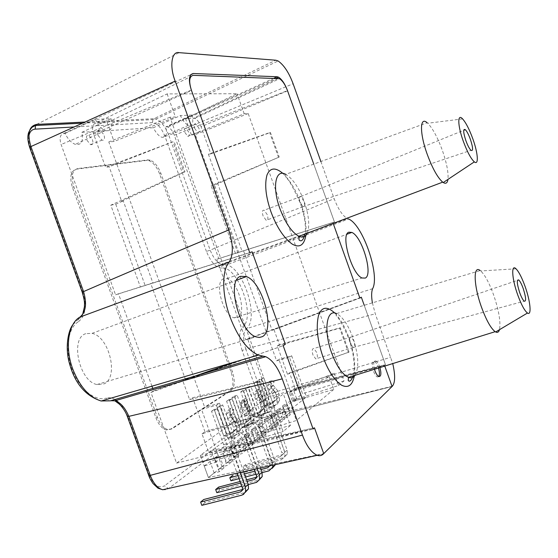 <?xml version="1.0" encoding="UTF-8"?>
<svg xmlns="http://www.w3.org/2000/svg" width="558" height="558" viewBox="0 0 558 558"><rect width="100%" height="100%" fill="white"/><g stroke="black" fill="none" stroke-linecap="round" stroke-linejoin="round"><path stroke-width="0.42" stroke-dasharray="2.79 2.09" d="M85.737 333.677C69.848 338.225 79.222 381.477 96.987 384.539L103.983 383.904C119.161 377.557 109.284 336.544 92.021 333.356L85.737 333.677M223.737 278.749C213.874 281.337 222.893 315.507 234.13 317.795L237.722 317.586C247.159 313.889 238.001 281.009 226.973 278.679L223.737 278.749M247.306 406.266C246.162 403.288 244.753 401.516 243.086 400.972C240.066 401.258 239.382 404.501 241.035 410.702C242.193 413.701 243.602 415.466 245.269 415.996C248.282 415.661 248.966 412.418 247.306 406.266M242.353 410.311C240.7 404.111 241.384 400.867 244.397 400.581C246.064 401.132 247.466 402.904 248.617 405.889C250.277 412.034 249.6 415.278 246.587 415.619C244.927 415.082 243.511 413.318 242.353 410.311M274.083 78.155L166.8 126.819L167.965 127.015C170.602 128.333 172.708 131.06 174.298 135.196L218.722 258.598L216.741 259.289L245.736 339.822L247.592 338.797L268.51 396.912L176.544 463.105L150.932 392.413L153.659 390.907L152.801 388.542M166.8 126.819L165.838 126.882L191.966 115.046C193.759 122.697 192.566 126.122 188.388 125.32C185.43 123.939 182.78 120.688 180.443 115.562L153.387 127.698C155.815 132.741 158.563 135.908 161.632 137.205C166.047 137.972 167.449 134.534 165.838 126.882M151.943 386.178L118.477 293.794L115.569 294.812L61.108 144.501C59.232 138.112 60.083 134.457 63.668 133.536L65.042 133.446C67.909 139.151 71.319 142.792 75.288 144.355C81.349 145.408 83.54 141.404 81.852 132.351L153.387 127.698M216.741 259.289L332.889 222.558L333.189 223.402L332.889 222.558L334.451 221.993L218.722 258.598M287.586 90.87L201.054 126.68L210.826 153.869L270.442 132.532L279.223 157.056L214.495 185.082L238.664 252.314L235.455 253.451L243.553 250.835L272.116 330.308L359.882 298.091L245.736 339.822M313.77 164.122L334.451 221.993L313.77 164.122M81.852 132.351L111.028 118.673L95.411 119.37L65.042 133.446M191.966 115.046L180.443 115.562M111.028 118.673C112.96 127.74 111.049 131.723 105.288 130.614C101.444 128.933 98.152 125.187 95.411 119.37M115.569 294.812L249.754 252.683L140.393 286.979L110.805 205.177L183.777 171.962L172.903 141.767L105.588 167.267L93.604 134.136C91.686 127.67 92.44 124.002 95.864 123.13L193.298 75.337M153.659 390.907L236.473 361.493M150.932 392.413L283.164 345.646L182.843 380.926L185.437 379.454L150.786 283.61L252.125 251.825L118.477 293.794M176.544 463.105L313.115 429.018L208.727 452.489L201.989 433.859L270.163 411.888L259.393 381.986L189.594 399.591L182.919 381.128M200.357 455.328L314.468 427.819L211.273 450.585L215.521 462.338L204.221 466.007L208.392 477.543L323.731 453.605L208.392 477.543L290.021 412.481L283.373 393.997L200.357 455.328L208.392 477.543L214.16 472.947L219.266 471.747L223.953 467.981L219.064 469.041L221.986 466.704L227.022 465.518L231.556 461.878L226.729 462.931L229.561 460.671L234.527 459.485L238.915 455.963L234.151 457.016L236.892 454.826L241.795 453.654L246.043 450.236L241.335 451.283L243.992 449.169L248.833 447.997L252.948 444.691L248.303 445.73L250.877 443.68L255.655 442.522L259.644 439.313L255.055 440.353L257.552 438.358L262.267 437.207L266.138 434.096L261.604 435.128L264.025 433.196L268.684 432.052L272.444 429.039L267.959 430.065L270.309 428.188L274.913 427.051L278.561 424.122L274.131 425.147L276.412 423.327L280.953 422.197L284.503 419.351L280.123 420.369L282.341 418.598L286.826 417.482L290.272 414.713L285.947 415.724L290.021 412.481L392.072 386.492L290.021 412.481L286.568 402.876L296.793 399.179L293.285 389.428L384.56 365.469L283.373 393.997M247.592 338.797L361.326 297.191L273.88 329.311L279.391 344.649L340.338 327.755L349.05 352.084L289.518 372.821L295.022 388.138L385.445 364.681L384.56 365.469L384.769 366.062L384.56 365.469L385.445 364.681L364.228 305.303L385.445 364.681L268.51 396.912M320.885 161.52L334.158 198.683C338.169 209.062 342.473 215.632 347.083 218.387L348.576 219.001L226.757 264.862L223.151 264.499L347.613 218.603M372.395 302.854L375.269 313.77L392.741 363.579M372.639 288.688L246.287 328.767C259.512 319.002 244.055 268.761 226.757 264.862L222.098 265.308L223.151 264.499L221.449 264.339C217.39 263.118 213.63 258.389 210.171 250.144L334.158 198.683M79.264 317.509L78.371 319.03L78.573 321.596C67.978 327.651 64.63 349.238 71.905 369.04C79.069 388.919 94.958 401.844 106.362 398.084C107.206 400.17 108.573 401.083 110.463 400.832L110.805 400.728M392.344 386.227L261.702 418.012C265.608 413.729 265.922 406.35 262.644 395.866L245.785 349.064L375.269 313.77M162.699 489.743L165.872 489.778L168.718 488.445L261.702 418.012L259.63 417.621L258.18 415.891C261.465 412.341 261.737 406.182 259.01 397.422L242.123 350.536L245.785 349.064C242.765 339.487 242.932 332.721 246.287 328.767L244.223 328.495L242.709 326.89C256.289 317.007 237.555 264.904 221.568 268.168L222.098 265.308M146.726 160.404L76.355 169.151C70.643 170.908 69.338 177.005 72.435 187.439L155.954 417.886C158.612 424.687 162.064 428.711 166.312 429.96L170.567 429.248L229.875 390.914C233.502 387.461 233.921 381.233 231.124 372.221L159.679 174.082C156.924 167.044 153.366 162.58 149 160.683L146.726 160.404L148.01 159.867L150.283 160.153C154.643 162.057 158.193 166.528 160.955 173.559L232.428 371.816C235.232 380.828 234.82 387.064 231.2 390.509L172.024 428.823L167.777 429.527C163.536 428.279 160.09 424.247 157.426 417.447L73.858 186.846C70.761 176.405 72.059 170.309 77.764 168.558L148.01 159.867M282.885 173.412C290.327 180.701 296.312 190.669 300.846 203.293C305.059 215.039 306.733 225.725 305.854 235.35M334.849 313.066C340.645 319.322 345.388 327.651 349.071 338.036C354.037 352.077 355.753 364.855 354.211 376.364M374.488 369.263C373.163 363.523 373.588 360.726 375.764 360.887C377.152 361.577 378.443 363.509 379.628 366.669L379.928 367.569M378.477 368.022L378.171 367.094C376.985 363.935 375.694 362.009 374.299 361.319C371.886 361.389 371.621 364.681 373.49 371.196C374.69 374.376 375.98 376.301 377.375 376.971L378.812 376.531M307.242 233.181C309.92 225.913 308.944 215.451 304.305 201.801C299.025 187.816 292.838 178.665 285.745 174.347L427.163 122.739L427.728 123.241C432.75 128.417 437.646 137.526 442.417 150.562C446.742 163.124 448.59 172.736 447.969 179.397M355.104 375.304C359.247 367.227 358.529 354.7 352.942 337.723C348.136 324.889 342.675 316.839 336.558 313.596L480.201 270.553L480.696 270.951C484.944 274.941 489.247 282.913 493.6 294.861C498.894 310.52 500.861 322.126 499.494 329.68M86.915 140.197L90.515 144.62C92.802 144.996 93.458 143.378 92.475 139.758L88.792 135.308C86.567 134.994 85.946 136.626 86.915 140.197M97.978 135.28L101.912 140.177C104.388 140.609 105.078 138.83 103.99 134.848L99.973 129.916C97.566 129.554 96.904 131.346 97.978 135.28M184.9 132.497L187.725 136.257C189.301 136.508 189.664 135.155 188.813 132.19L185.933 128.403C184.405 128.201 184.063 129.568 184.9 132.497M194.63 128.34L197.713 132.504C199.408 132.79 199.792 131.304 198.85 128.04L195.712 123.855C194.058 123.618 193.696 125.118 194.63 128.34M303.831 201.103L300.762 196.556C299.025 196.263 298.746 198.146 299.925 202.198L302.98 206.739C304.738 207.039 305.024 205.156 303.831 201.103M353.905 341.015L351.191 337.025C349.489 337.011 349.266 339.173 350.508 343.512L353.207 347.501C354.916 347.515 355.153 345.353 353.905 341.015M267.254 214.663L264.122 210.24C262.253 209.975 261.89 211.859 263.041 215.876L266.173 220.305C268.042 220.543 268.405 218.666 267.254 214.663M316.658 352.405L313.896 348.513C312.061 348.52 311.741 350.675 312.947 354.979L315.716 358.864C317.551 358.836 317.865 356.681 316.658 352.405M292.538 401.446L333.803 389.421L329.346 376.992L334.151 373.218L291.416 390.649L289.239 392.274L292.538 401.446L248.017 435.924L244.341 425.733L291.45 406.768L296.382 420.488L248.017 435.924M289.239 392.274L329.346 376.992M334.151 373.218L338.553 385.48L294.701 399.772L291.416 390.649M285.417 411.511L241.621 427.763L245.318 438.016L290.425 425.433L285.417 411.511L291.45 406.768M326.549 377.829L331.194 374.195M282.348 412.39L288.179 407.828M333.803 389.421L296.382 420.488M248.205 113.546L195.272 134.611L191.387 134.938L244.202 113.741L248.205 113.546L344.021 380.933L338.553 385.48M344.021 380.933L302.534 393.711L289.414 357.204L276.615 360.838L195.272 134.611M294.701 399.772L302.534 393.711M290.425 425.433L283.115 431.508L169.988 117.229L175.428 116.978L114.055 141.474L108.789 141.92L204.702 407.347L201.529 409.398L219.531 459.213L215.521 462.338M201.529 409.398L216.427 405.254L219.524 403.218L234.981 446.023L245.318 438.016M234.981 446.023L283.115 431.508M169.988 117.229L108.789 141.92M219.524 403.218L204.702 407.347M243.553 250.835L334.451 221.993L238.664 252.314M185.437 379.454L193.298 376.685M201.054 126.68C199.45 122.474 197.365 119.691 194.805 118.331L185.493 118.547L237.038 93.744L167.128 93.904L107.213 122.551L95.864 123.13M290.272 414.713L286.631 404.592L282.46 406.029L285.947 415.724M282.46 406.029L286.568 402.876M282.341 418.598L278.819 408.819L283.157 407.27L286.826 417.482M283.157 407.27L286.631 404.592M284.503 419.351L280.807 409.077L276.58 410.535L278.819 408.819M276.58 410.535L280.123 420.369M276.412 423.327L272.841 413.401L277.228 411.839L280.953 422.197M277.228 411.839L280.807 409.077M278.561 424.122L274.808 413.701L270.539 415.166L272.841 413.401M270.539 415.166L274.131 425.147M270.309 428.188L266.682 418.123L271.125 416.54L274.913 427.051M271.125 416.54L274.808 413.701M272.444 429.039L268.635 418.465L264.311 419.937L266.682 418.123M264.311 419.937L267.959 430.065M264.025 433.196L260.342 422.978L264.841 421.388L268.684 432.052M264.841 421.388L268.635 418.465M266.138 434.096L262.274 423.369L257.901 424.854L260.342 422.978M257.901 424.854L261.604 435.128M257.552 438.358L253.813 427.986L258.361 426.382L262.267 437.207M258.361 426.382L262.274 423.369M259.644 439.313L255.717 428.418L251.295 429.918L255.055 440.353M251.295 429.918L253.813 427.986M250.877 443.68L247.075 433.147L251.686 431.529L255.655 442.522M251.686 431.529L255.717 428.418M252.948 444.691L248.959 433.629L244.481 435.142L248.303 445.73M244.481 435.142L247.075 433.147M243.992 449.169L240.135 438.469L244.802 436.837L248.833 447.997M244.802 436.837L248.959 433.629M246.043 450.236L241.991 439.007L237.457 440.527L240.135 438.469M237.457 440.527L241.335 451.283M236.892 454.826L232.965 443.966L237.701 442.313L241.795 453.654M237.701 442.313L241.991 439.007M238.915 455.963L234.792 444.552L230.203 446.086L232.965 443.966M230.203 446.086L234.151 457.016M229.561 460.671L225.571 449.636L230.363 447.962L234.527 459.485M230.363 447.962L234.792 444.552M231.556 461.878L227.364 450.278L222.719 451.827L226.729 462.931M222.719 451.827L225.571 449.636M221.986 466.704L217.934 455.488L222.788 453.8L227.022 465.518M222.788 453.8L227.364 450.278M223.953 467.981L219.692 456.193L214.983 457.755L219.064 469.041M214.983 457.755L217.934 455.488M214.16 472.947L210.038 461.543L214.963 459.841L219.692 456.193M214.963 459.841L219.266 471.747M204.221 466.007L210.038 461.543M208.727 452.489L211.273 450.585M259.393 381.986L260.384 381.323L192.649 397.721L189.594 399.591M270.163 411.888L271.125 411.155L260.384 381.323M201.989 433.859L204.967 431.787L271.125 411.155M107.213 122.551L114.055 141.474M204.967 431.787L192.649 397.721M150.786 283.61L152.885 282.864L123.248 200.88L121.595 201.194L109.166 166.814L105.588 167.267M152.885 282.864L140.393 286.979M172.903 141.767L109.166 166.814M183.777 171.962L184.942 171.78L174.096 141.655M110.805 205.177L115.743 204.221L123.248 200.88M121.595 201.194L184.942 171.78M115.743 204.221L145.08 285.326M167.128 93.904L175.428 116.978M244.202 113.741L237.038 93.744M185.493 118.547L191.387 134.938M235.455 253.451L211.105 185.744L214.495 185.082M279.223 157.056L211.105 185.744M270.442 132.532L269.654 132.609L278.449 157.175M210.826 153.869L208.392 154.175L269.654 132.609M272.116 330.308L273.88 329.311M279.391 344.649L277.312 345.925L287.489 374.237L289.518 372.821M295.022 388.138L293.285 389.428M296.793 399.179L293.989 401.362L278.888 359.366L276.615 360.838M208.392 154.175L218.645 182.71M217.501 182.926L242.102 251.351M349.05 352.084L287.489 374.237M340.338 327.755L339.683 328.195L348.408 352.572M277.312 345.925L339.683 328.195M216.427 405.254L234.116 454.233L219.531 459.213M289.414 357.204L291.639 355.746L278.888 359.366M293.989 401.362L306.461 397.01L234.116 454.233M291.639 355.746L306.461 397.01M244.341 425.733L241.621 427.763M242.584 489.54L245.36 487.441L245.262 485.244L231.905 448.248L231.556 438.581L219.719 405.799L217.188 407.486L226.743 433.957L223.751 436.161L214.126 409.516L217.111 408.637L214.53 410.36L211.531 411.239L223.577 444.587L228.947 450.543L237.115 473.163M214.126 409.516L211.531 411.239M217.111 408.637L227.95 438.644L230.921 436.426L220.159 406.608L222.684 404.927L219.719 405.799M214.53 410.36L226.59 443.75L231.947 449.72L228.947 450.543M240.17 472.48L231.947 449.72M243.658 471.698L234.897 447.425L234.527 437.751L222.684 404.927M241.774 495.183L244.648 492.609L204.891 502.751L203.719 499.515M204.891 502.751L201.815 505.346M234.897 447.425L231.905 448.248M226.59 443.75L223.577 444.587M234.527 437.751L231.556 438.581M217.188 407.486L220.159 406.608M244.648 492.609L245.206 492.435M230.566 408.191L229.519 412.013L230.991 416.582L234.792 420.704L236.494 425.433L236.613 429.074L230.691 434.201L233.669 431.257L233.544 427.595L231.828 422.831L228.013 418.681L226.527 414.078L227.58 410.242L230.712 411.581L233.683 409.523L230.566 408.191L227.58 410.242M239.71 430.504L236.78 432.694C235.929 435.184 234.304 436.802 231.898 437.542L234.848 435.324C237.241 434.591 238.866 432.98 239.71 430.504L239.508 424.575L237.799 419.839L232.63 413.339L233.683 409.523M236.78 432.694L236.578 426.73L234.855 421.967L229.659 415.417L230.712 411.581M234.848 435.324L230.921 436.426M231.898 437.542L227.95 438.644M233.656 432.004L226.743 433.957M223.751 436.161L230.691 434.201M256.575 477.223L259.191 475.2L259.1 473.065L246.169 437.214L245.757 427.902L234.297 396.124L231.912 397.701L241.168 423.362L238.357 425.426L229.038 399.612L231.954 398.747L229.533 400.358L226.604 401.23L238.266 433.538L243.386 439.369L254.204 469.355M229.038 399.612L226.604 401.23M231.954 398.747L242.444 427.826L245.234 425.74L234.813 396.843L237.178 395.266L234.297 396.124M229.533 400.358L241.202 432.708L246.315 438.553L243.386 439.369M257.189 468.685L246.315 438.553M260.46 467.96L249.077 436.398L248.652 427.079L237.178 395.266M255.787 482.635L258.487 480.222L219.713 490.259L218.576 487.12M240.128 481.505L246.594 479.824M219.713 490.259L216.818 492.693M241.837 486.241L248.303 484.567M240.679 483.047L247.152 481.366M249.077 436.398L246.169 437.214M241.202 432.708L238.266 433.538M248.652 427.079L245.757 427.902M231.912 397.701L234.813 396.843M258.487 480.222L259.093 480.026M244.948 398.342L243.923 402.053L245.346 406.482L249.035 410.472L250.688 415.054L250.793 418.584L245.122 423.501L248.031 420.627L247.919 417.077L246.259 412.467L242.549 408.449L241.112 403.992L242.144 400.267L245.199 401.551L247.982 399.619L244.948 398.342L242.144 400.267M253.806 419.958L251.058 422.015C250.228 424.436 248.638 426.005 246.294 426.737L249.063 424.652C251.393 423.934 252.976 422.364 253.806 419.958L253.625 414.203L251.972 409.621L246.95 403.329L247.982 399.619M251.058 422.015L250.87 416.226L249.203 411.609L244.16 405.282L245.199 401.551M249.063 424.652L245.234 425.74M246.294 426.737L242.444 427.826M247.905 421.436L241.168 423.362M238.357 425.426L245.122 423.501M245.75 388.514L254.72 413.401L252.076 415.347L243.051 390.307L245.897 389.456L243.616 390.977L240.763 391.828L252.056 423.159L256.952 428.865L269.563 463.858L272.102 461.619L259.568 426.842L259.1 417.858L247.996 387.022L245.75 388.514L248.582 387.664L250.807 386.178L247.996 387.022M243.051 390.307L240.763 391.828M245.897 389.456L256.059 417.656L258.682 415.696L248.582 387.664M243.616 390.977L254.922 422.343L259.805 428.063L256.952 428.865M272.855 465.198L259.805 428.063M275.213 464.668L274.954 460.866L262.406 426.04L261.932 417.049L250.807 386.178M268.949 470.847L271.488 468.574L233.649 478.506L232.546 475.451L270.372 465.477L272.185 463.698L272.102 461.619M233.649 478.506L230.928 480.801M239.096 478.659L245.562 476.971M255.969 474.244L262.141 472.633M237.987 475.583L244.446 473.882M254.853 471.147L261.025 469.522M262.406 426.04L259.568 426.842M254.922 422.343L252.056 423.159M261.932 417.049L259.1 417.858M271.488 468.574L272.144 468.357M269.66 465.909L269.563 463.858M258.466 389.086L257.454 392.692L258.828 396.989L262.42 400.853L264.018 405.296L264.115 408.721L258.682 413.45L261.521 410.646L261.416 407.2L259.805 402.73L256.199 398.844L254.811 394.52L255.829 390.893L258.793 392.135L261.416 390.314L258.466 389.086L255.829 390.893M267.052 410.046L264.464 411.985C263.648 414.336 262.1 415.87 259.812 416.582L262.413 414.629C264.694 413.917 266.236 412.39 267.052 410.046L266.884 404.466L265.28 400.016L260.398 393.927L261.416 390.314M264.464 411.985L264.297 406.364L262.685 401.886L257.775 395.762L258.793 392.135M262.413 414.629L258.682 415.696M259.812 416.582L256.059 417.656M261.29 411.511L254.72 413.401M252.076 415.347L258.682 413.45M258.786 379.859L267.484 404.027L264.994 405.854L256.241 381.546L259.017 380.716L256.868 382.146L254.085 382.983L265.036 413.387L269.716 418.981L281.95 452.95L284.343 450.843L272.185 417.07L271.676 408.393L260.893 378.457L258.786 379.859L261.549 379.028L263.648 377.626L260.893 378.457M256.241 381.546L254.085 382.983M259.017 380.716L268.872 408.086L271.341 406.245L261.549 379.028M256.868 382.146L267.833 412.592L272.506 418.186L269.716 418.981M244.223 469.585L243.149 466.607L280.249 456.723L282.648 454.603L245.722 464.458L246.789 467.423L244.223 469.585L281.337 459.75L284.915 456.235L284.754 452.203L272.506 418.186M246.789 467.423L283.729 457.609L287.286 454.114L287.133 450.097L274.954 416.282L274.431 407.598L263.648 377.626M245.722 464.458L243.149 466.607M274.954 416.282L272.185 417.07M267.833 412.592L265.036 413.387M274.431 407.598L271.676 408.393M282.648 454.603L284.42 452.859L284.343 450.843M280.249 456.723L282.034 454.979L281.95 452.95M271.181 380.382L270.184 383.883L271.523 388.054L275.017 391.8L276.566 396.11L276.656 399.444L271.439 403.992L274.208 401.258L274.118 397.903L272.555 393.564L269.047 389.805L267.701 385.606L268.698 382.077L271.593 383.269L274.055 381.56L271.181 380.382L268.698 382.077M279.516 400.721L277.082 402.541L274.996 405.708L272.534 407.033L277.445 403.873L279.516 400.721L279.363 395.294L277.807 390.977L273.064 385.069L274.055 381.56M277.082 402.541L276.921 397.087L275.359 392.741L270.588 386.799L271.593 383.269M274.989 405.192L271.341 406.245M272.534 407.033L268.872 408.086M273.894 402.165L267.484 404.027M264.994 405.854L271.439 403.992M191.324 90.068L61.108 144.501M174.298 135.196L287.482 90.577M63.668 133.536L190.676 74.751M221.568 268.168C215.953 267.77 210.91 262.204 206.439 251.456L210.171 250.144L168.816 135.322L293.11 83.763M206.439 251.456L165.008 136.445L168.816 135.322C165.475 126.785 161.213 121.365 156.045 119.063L153.875 118.714L275.826 60.215M36.682 124.392L179.118 52.654M165.008 136.445C161.492 127.866 157.328 123.262 152.501 122.627L152.864 119.635L153.875 118.714L84.949 122.056M168.718 488.445L323.319 454.01M259.01 397.422L262.644 395.866L390.809 357.26M82.521 123.158L152.864 119.635L156.038 119.063L278.128 60.975M152.501 122.627L74.088 126.98M28.856 136.026C28.339 139.472 28.842 143.343 30.369 147.633L29.665 147.382M82.2 292.113L82.758 291.967L30.369 147.633M78.573 321.596C85.569 315.73 86.964 305.854 82.758 291.967M127.398 416.645L127.831 416.149L120.793 404.18M115.094 399.493C112.074 397.77 109.159 397.303 106.362 398.084M148.777 475.528L149.146 474.879L127.831 416.149M149.146 474.879C153.624 485.146 158.751 488.78 164.54 485.774L168.258 488.501M242.123 350.536C238.698 339.362 238.894 331.48 242.709 326.89M258.18 415.891L164.54 485.774M72.435 187.439L73.858 186.846M77.764 168.558L76.355 169.151M160.955 173.559L159.679 174.082M232.428 371.816L231.124 372.221M231.2 390.509L229.875 390.914M172.024 428.823L170.567 429.248M157.426 417.447L155.954 417.886M93.604 134.136L191.457 90.431M278.233 78.301L193.71 118.129M242.395 490.259L243.455 489.317M242.388 487.776L245.262 485.244M229.519 412.013L226.527 414.078M229.659 415.417L232.63 413.339M230.991 416.582L228.013 418.681M229.882 416.129L232.86 414.043M233.446 418.73L230.475 420.851M232.358 418.291L235.316 416.191M234.792 420.704L231.828 422.831M234.855 421.967L237.799 419.839M236.494 425.433L233.544 427.595M236.578 426.73L239.508 424.575M256.401 477.85L257.329 477.027M256.401 475.444L259.1 473.065M243.923 402.053L241.112 403.992M244.16 405.282L246.95 403.329M245.346 406.482L242.549 408.449M244.376 405.966L247.166 404.006M247.731 408.561L244.948 410.542M246.782 408.058L249.559 406.091M249.035 410.472L246.259 412.467M249.203 411.609L251.972 409.621M250.688 415.054L247.919 417.077M250.87 416.226L253.625 414.203M272.437 463.098L274.954 460.866M267.826 467.73L270.372 465.477M257.454 392.692L254.811 394.52M257.775 395.762L260.398 393.927M258.828 396.989L256.199 398.844M257.991 396.424L260.614 394.583M261.151 398.998L258.535 400.867M260.328 398.447L262.937 396.592M262.42 400.853L259.805 402.73M262.685 401.886L265.28 400.016M264.018 405.296L261.416 407.2M264.297 406.364L266.884 404.466M284.754 452.203L287.133 450.097M281.337 459.75L283.729 457.609M270.184 383.883L267.701 385.606M270.588 386.799L273.064 385.069M271.523 388.054L269.047 389.805M270.797 387.447L273.267 385.711M273.783 390.007L271.314 391.758M273.071 389.407L275.526 387.657M275.017 391.8L272.555 393.564M275.359 392.741L277.807 390.977M276.566 396.11L274.118 397.903M276.921 397.087L279.363 395.294M96.987 384.539L255.892 336.83M234.13 317.795L362.107 277.996M244.397 400.581L243.086 400.972M188.388 125.32L161.632 137.205M105.288 130.614L75.288 144.355M167.965 127.015L276.391 78.232M222.098 265.315L221.442 264.339L347.083 218.387M92.021 333.356L236.641 280.165M226.973 278.679L346.985 234.221M78.371 319.009C79.864 318.639 81.28 317.167 82.605 314.586M78.371 319.03L72.714 324.944M246.587 415.619L245.269 415.996M149 160.683L150.283 160.153M166.312 429.96L167.777 429.527M285.745 174.347L285.682 177.144C288.549 179.083 293.452 187.837 300.392 203.398C304.612 215.493 306.154 225.697 305.024 234.018M336.558 313.596L336.146 315.779C338.936 317.879 343.128 325.426 348.715 338.406C353.863 353.479 355.355 365.971 353.2 375.897M374.299 361.319L375.764 360.887M90.515 144.62L101.912 140.177M187.725 136.257L197.713 132.504M300.762 196.556L463.705 130.314M351.191 337.025L517.405 280.381M300.783 196.569L264.122 210.24M351.212 337.032L313.896 348.513M377.375 376.971L378.847 376.545M194.805 118.331L279.537 78.699M462.596 118.903L427.728 123.241M516.031 268.816L480.696 270.951M88.792 135.308L99.973 129.916M185.933 128.403L195.712 123.855M302.959 206.725L470.952 150.318M353.186 347.488L524.192 301.194M302.98 206.739L266.173 220.305M353.207 347.501L315.716 358.864M245.36 487.441L242.493 489.987M236.613 429.074L233.669 431.257M259.191 475.2L256.492 477.585M250.793 418.584L248.031 420.627M272.185 463.698L269.647 465.937M264.115 408.721L261.521 410.646M287.286 454.114L284.915 456.235M284.42 452.859L282.034 454.979M276.656 399.444L274.208 401.258"/><path stroke-width="0.84" d="M190.676 74.751L193.347 73.517C188.904 74.395 188.227 79.913 191.324 90.061L249.754 252.683L252.125 251.825L285.347 344.293L252.125 251.825L249.754 252.683L191.457 90.431C188.632 81.189 189.246 76.16 193.298 75.337L279.537 78.699C282.669 80.854 285.354 84.907 287.586 90.87L313.77 164.122L287.482 90.57C285.04 84.063 282.104 79.613 278.672 77.213L277.186 76.746L274.083 78.155M79.264 317.509L80.024 317.028C68.362 323.284 64.588 347.306 72.749 369.019C79.766 386.638 89.203 397.289 101.054 400.972L110.463 400.832L263.041 356.116L258.312 355.111C247.375 350.152 237.938 337.423 230.015 316.937C221.812 294.61 221.721 270.581 229.178 262.009L80.024 317.028C85.897 312.041 87.076 303.559 83.554 291.59C124.504 273.783 172.882 253.248 228.71 229.987L175.177 81.112C169.262 66.325 171.641 50.799 179.118 52.654L275.826 60.215L278.128 60.975C283.952 65.063 288.946 72.659 293.11 83.763L320.885 161.52M392.741 363.579C395.378 375.157 395.245 382.704 392.344 386.227L323.731 453.605L314.468 427.819L313.115 429.018L283.164 345.646L313.115 429.018L314.468 427.819L323.731 453.605L323.319 454.01C321.743 455.649 319.685 456.081 317.16 455.321C311.266 452.482 306.363 445.737 302.45 435.073L282.243 378.868C277.71 367.143 272.206 359.75 265.734 356.695L263.041 356.116M240.603 276.322C226.178 279.97 239.061 331.773 255.892 336.83L259.31 337.492L262.309 336.662C275.666 330.427 262.679 282.006 246.406 276.573L240.603 276.322M348.917 232.184C340.234 234.088 351.742 274.383 362.107 277.996L365.309 278.072C373.386 274.627 361.975 236.236 351.826 232.428L348.917 232.184M152.801 388.542L151.943 386.178M333.189 223.402L359.882 298.091L361.326 297.191L364.228 305.303L361.326 297.191L359.882 298.091L333.189 223.402M193.347 73.517L277.186 76.746M229.178 262.009C233.523 255.013 233.363 244.341 228.71 229.987M285.347 344.293L283.164 345.646L285.347 344.293M392.072 386.492L384.769 366.062L392.072 386.492M348.576 219.001C362.756 224.602 380.137 274.927 372.639 288.688C371.398 291.722 371.314 296.444 372.395 302.854M110.805 400.728L114.871 400.811C120.319 402.276 124.978 407.459 128.849 416.366C176.398 405.143 227.531 392.644 282.243 378.868M305.854 235.35C304.145 245.283 299.59 248.205 292.211 244.111C283.75 237.896 276.663 227.113 270.944 211.768C265.761 196.807 264.443 184.559 266.989 175.017C270.079 167.644 275.38 167.107 282.885 173.412M354.211 376.364C352.335 385.397 348.136 388.347 341.594 385.208C334.305 380.207 328.083 370.728 322.942 356.771C317.376 340.533 315.905 326.758 318.513 315.451C321.603 306.774 327.051 305.979 334.849 313.066M379.928 367.569C381.47 373.581 381.107 376.573 378.847 376.545C377.459 375.876 376.169 373.944 374.969 370.763L374.488 369.263M447.969 179.397C447.404 183.066 445.835 184.112 443.247 182.529L442.703 182.145C437.625 177.702 432.436 168.356 427.156 154.113C419.47 132.957 419.797 115.98 427.163 122.739M499.494 329.68C498.789 332.122 497.513 332.882 495.657 331.968L495.169 331.682C490.866 328.404 486.318 320.25 481.512 307.221C473.533 285.278 473.107 264.618 480.201 270.553M472.884 138.991C478.011 153.171 478.931 165.705 474.335 161.869C470.903 158.765 467.199 151.818 463.224 141.041C457.539 125.334 457.358 113.051 462.596 118.903C465.965 122.718 469.397 129.414 472.884 138.991M525.057 286.373C530.379 301.069 531.879 316.17 527.477 313.031C524.597 310.82 521.346 304.78 517.726 294.917C511.839 278.658 511.023 263.599 516.031 268.816C518.87 271.746 521.876 277.598 525.057 286.373M470.45 139.507C468.671 134.631 466.955 131.353 465.309 129.665C463 128.514 463.175 132.127 465.818 140.49C467.604 145.373 469.32 148.651 470.952 150.318C473.268 151.441 473.1 147.835 470.45 139.507M523.209 288.528C521.584 284.057 520.077 281.197 518.696 279.942C516.555 279.432 516.889 283.659 519.693 292.622C521.325 297.093 522.825 299.946 524.192 301.194C526.347 301.655 526.02 297.435 523.209 288.528M378.812 376.531C379.726 374.83 379.614 371.991 378.477 368.022M193.298 376.685L236.473 361.493M242.584 489.54L203.719 499.515L200.636 502.088L201.815 505.346L241.774 495.183L243.574 494.346L245.611 491.403L245.408 486.995L240.17 472.48M245.206 492.435L248.47 488.85L248.268 484.47L243.658 471.698M200.636 502.088L240.575 491.87L242.493 489.987L242.388 487.776L237.115 473.163M248.303 484.567L256.527 482.384L259.072 480.061L259.533 478.952L259.344 474.677L257.189 468.685M259.093 480.026L262.211 476.553L262.03 472.298L260.46 467.96M241.837 486.241L216.818 492.693L215.674 489.533L218.576 487.12L240.128 481.505M246.594 479.824L256.575 477.223M215.674 489.533L240.679 483.047M247.152 481.366L254.622 479.427L256.492 477.585L256.401 475.444L254.204 469.355M232.546 475.451L229.819 477.732L230.928 480.801L239.096 478.659M245.562 476.971L255.969 474.244M262.141 472.633L268.949 470.847L272.611 467.248L272.855 465.198M229.819 477.732L237.987 475.583M244.446 473.882L254.853 471.147M261.025 469.522L267.826 467.73L269.66 465.909M272.144 468.357L275.129 464.995L272.611 467.248M265.734 356.695L114.871 400.811L119.217 404.034C121.511 406.05 125.473 410.96 127.35 416.505L128.849 416.366L150.262 475.367L302.45 435.073M84.949 122.056L36.682 124.392C28.988 126.045 27.07 133.439 30.92 146.573L175.177 81.112M82.2 292.113L29.734 147.598L30.92 146.573L83.554 291.59L82.207 292.134C85.395 303.064 84.314 303.887 84.439 306.74L82.605 314.586M127.398 416.645L148.7 475.311L150.262 475.367C153.436 483.486 157.579 488.278 162.699 489.743L317.16 455.321M74.088 126.98L35.175 129.142L35.524 125.508L36.682 124.392M35.175 129.142C31.778 129.442 29.672 131.73 28.856 136.026M120.793 404.18L115.094 399.493M168.258 488.501L168.718 488.445M285.745 174.347C275.54 168.37 271.892 187.007 279.935 208.671C285.529 223.235 291.862 232.449 298.942 236.313C302.729 237.924 305.498 236.878 307.242 233.181M336.558 313.596C326.576 308.309 323.333 330.615 331.703 353.109C336.774 366.446 342.368 374.53 348.485 377.361C351.226 378.345 353.43 377.654 355.104 375.304M245.408 486.995L248.268 484.47M240.575 491.87L242.395 490.259M259.344 474.677L262.03 472.298M254.622 479.427L256.401 477.85M276.391 78.232L278.672 77.213M101.193 401.007L258.312 355.111M236.641 280.165L246.406 276.573M346.985 234.221L351.826 232.428M82.521 123.158L35.524 125.508L32.845 126.854C31.583 126.994 28.005 132.853 28.242 134.157C27.412 137.268 27.886 141.683 29.665 147.382M72.714 324.944C68.62 329.82 64.435 347.111 69.785 364.625C75.302 383.862 85.73 395.978 101.054 400.972M162.699 489.743L158.012 488.194L153.101 483.633C150.862 480.375 149.418 477.669 148.777 475.528M305.024 234.018C303.35 240.205 301.355 242.165 299.025 239.891L298.942 236.313L442.703 182.145M353.2 375.897C351.324 380.647 349.671 382.174 348.227 380.479L348.485 377.361L495.169 331.682M474.335 161.869L443.247 182.529M527.477 313.031L495.657 331.968M463.705 130.314L465.309 129.665M517.405 280.381L518.696 279.942M248.47 488.85L245.611 491.403M262.211 476.553L259.533 478.952"/></g></svg>
